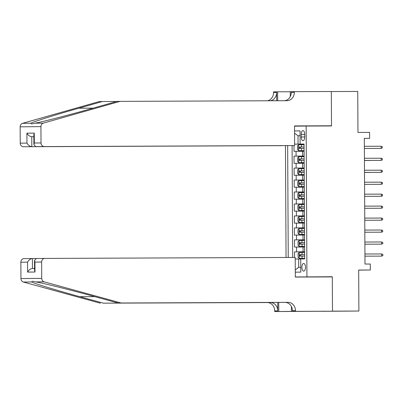 <?xml version="1.0" encoding="UTF-8"?>
<svg xmlns="http://www.w3.org/2000/svg" width="403" height="403" viewBox="0 0 403 403"><rect width="100%" height="100%" fill="white"/><g stroke="black" fill="none" stroke-linecap="round" stroke-linejoin="round"><path stroke-width="0.6" d="M305.484 267.28A3.829 1.798 -90.2 0 0 303.671 263.466A3.829 1.798 -90.2 0 0 301.887 267.315A3.829 1.798 -90.2 0 0 303.701 271.123A3.829 1.798 -90.2 0 0 305.484 267.28M321.78 311.307L358.892 311.04L332.48 311.141L332.299 276.74L295.318 276.952M332.299 276.74L311.514 276.997M311.514 276.942L295.318 277.007M285.465 145.634L286.049 257.472M290.301 96.529L290.276 91.677L331.326 91.491L331.508 125.776L310.723 126.038M306.94 276.836L306.149 126.053L331.508 125.958L331.326 91.552L357.743 91.446L357.96 132.436L369.581 132.391L369.611 138.37L364.332 138.39L364.987 264.046L370.271 264.025L370.302 270.005L358.68 270.05L358.892 311.04M294.623 144.153L304.053 144.113M293.978 145.554L294.009 151.332L304.038 151.266M304.114 156.057L294.029 156.122L304.114 156.082M294.029 156.122L294.069 163.301L304.099 163.235M304.159 175.204L294.13 175.265L294.094 168.086L304.179 168.046M304.225 187.168L294.195 187.234L294.155 180.055L304.24 180.015M304.285 199.137L294.255 199.203L294.22 192.019L304.305 191.979M304.351 211.101L294.321 211.167L294.281 203.989L304.366 203.948M304.411 223.071L294.381 223.136L294.346 215.953L304.431 215.912M304.477 235.035L294.447 235.1L294.407 227.922L304.492 227.881M304.537 247.004L294.507 247.069L294.472 239.886L304.557 239.845M301.248 134.36L301.263 136.995A3.708 1.743 -90.2 0 0 303.021 140.687A3.708 1.743 -90.2 0 0 304.749 136.96L304.733 134.325A3.708 1.743 -90.2 0 0 302.975 130.632A3.708 1.743 -90.2 0 0 301.248 134.36L304.733 134.35M294.528 126.169L306.149 126.053M295.293 272.166L300.789 272.111L300.724 258.948L304.653 258.907L304.053 144.027L300.119 144.067L304.053 144.062M287.656 145.614L288.241 257.467M294.553 130.955L300.054 130.904L300.119 144.067M304.618 251.789L303.056 251.794L303.031 247.009M304.557 239.82L302.996 239.83L302.97 235.04M304.492 227.856L302.93 227.861L302.905 223.076M304.431 215.887L302.87 215.897L302.844 211.107M304.366 203.923L302.804 203.928L302.779 199.142M304.305 191.954L302.744 191.959L302.718 187.173M304.24 179.99L302.683 179.995L302.658 175.209M304.179 168.021L302.618 168.026L302.593 163.24M292.094 145.574L292.679 257.446M303.056 251.794L294.533 251.855L294.563 257.441M294.472 239.886L302.996 239.83M294.407 227.922L302.93 227.861M294.346 215.953L302.87 215.897M294.281 203.989L302.804 203.928M294.22 192.019L302.744 191.959M294.155 180.055L302.683 179.995M294.094 168.086L302.618 168.026M304.089 151.236L304.058 156.026M300.079 135.725L298.013 135.735L298.054 144.113L294.623 144.133M304.053 144.088L298.054 144.113M358.68 270.121L370.302 270.005M364.332 138.425L369.611 138.37M300.079 135.715L298.013 135.735L294.563 133.217M300.724 258.983L298.658 258.993L298.699 267.37L300.764 267.35M294.533 251.855L304.618 251.815M304.154 163.2L304.124 167.991M304.215 175.169L304.184 179.96M304.28 187.138L304.25 191.924M304.341 199.102L304.31 203.893M304.406 211.071L304.376 215.857M304.466 223.035L304.436 227.826M304.527 235.004L304.502 239.79M304.592 246.968L304.562 251.759M295.223 259.013L298.658 258.993M295.278 269.929L298.699 267.37M381.127 146.249L382.281 146.727L382.286 147.921L381.137 148.405L364.383 148.47L380.13 148.415L381.137 148.405L381.127 146.249L364.372 146.314M298.673 150.702L304.089 150.672L298.673 150.702L297.545 149.518L297.525 145.926L298.613 144.748L298.643 150.672M298.613 144.748L304.058 144.687M300.734 148.415C299.938 147.946 299.933 147.468 300.724 146.979L304.069 146.964L299.207 146.989L299.212 148.425L304.074 148.395M282.241 145.644L23.424 146.737A3.592 3.169 -90.6 0 1 20.236 143.161L20.15 126.824A3.592 3.169 -90.6 0 1 22.543 123.328L99.264 101.561L102.342 101.531L78.817 108.206C56.183 114.588 33.489 121.691 30.764 123.247L31.676 123.933L35.111 123.207C43.564 121.59 71.114 114.442 93.451 108.059L116.976 101.385L286.996 100.7A8.377 7.395 89.4 0 0 287.037 100.7A8.377 7.395 89.4 0 0 294.351 92.297L294.346 91.637M294.628 145.548L35.812 146.616L294.628 145.548L294.528 125.922L331.508 125.776M116.669 101.475L102.342 101.531M20.236 143.161L26.951 143.09L26.895 133.161L34.255 133.086L34.31 143.02L41.02 142.954L40.935 126.618L20.15 126.824M35.111 123.207L43.328 123.122L120.054 101.355M267.476 100.775A8.377 7.395 89.4 0 0 273.566 92.499L273.561 91.844L277.632 91.803L277.682 100.74M290.276 91.753L277.632 91.803M310.723 125.983L294.528 126.043M282.241 145.669L23.424 146.737M270.453 100.765A8.377 7.395 89.4 0 0 276.639 92.468L276.685 100.74M43.328 123.122A3.592 3.169 89.4 0 0 40.935 126.618M41.02 142.954A3.592 3.169 89.4 0 0 44.209 146.531M284.412 100.71A8.377 7.395 89.4 0 0 291.273 92.327L294.351 92.297M33.857 136.713L31.772 136.723L31.822 146.652C29.802 146.435 28.18 145.246 26.951 143.09M26.895 133.161C28.124 135.312 29.751 136.501 31.772 136.723L33.857 136.703M34.255 133.086L33.847 134.778L33.897 144.712L35.812 146.616M34.31 143.02L33.897 144.712M121.107 302.996L118.034 303.026L94.438 296.537C72.036 290.336 44.411 283.43 35.938 281.914L32.537 281.239L31.595 281.959C34.336 283.531 57.1 290.482 79.804 296.684L103.4 303.172L270.342 302.517A8.377 7.395 -90.6 0 1 277.783 310.864L274.71 310.894L274.71 311.554L332.48 311.202L332.299 276.916L295.318 277.062L295.213 257.436L44.798 258.419A3.592 3.169 89.4 0 0 44.778 258.419A3.592 3.169 89.4 0 0 41.645 262.026L41.731 278.357A3.592 3.169 89.4 0 0 44.159 281.833L121.107 302.996L288.054 302.341A8.377 7.395 -90.6 0 1 295.495 310.688L295.5 311.348L332.48 311.202M36.043 258.53L32.411 258.545L32.462 268.474L34.547 268.453L32.462 268.474C30.442 268.71 28.83 269.919 27.626 272.096L27.57 262.162C28.779 259.985 30.391 258.781 32.411 258.545L23.994 258.625A3.592 3.169 -90.6 0 1 24.009 258.625L32.376 258.545M103.4 303.172L267.27 302.547A8.377 7.395 -90.6 0 1 274.71 310.894M295.495 310.688L292.417 310.718A8.377 7.395 -90.6 0 0 284.976 302.371L118.034 303.026M27.57 262.162L20.86 262.227L20.946 278.564L41.731 278.357M31.595 281.959L23.374 282.04L100.322 303.202M295.5 311.348L274.71 311.554M291.424 311.388L291.399 306.522M277.738 302.401L277.783 310.864M278.735 302.396L278.785 311.514M23.374 282.04A3.592 3.169 -90.6 0 1 20.946 278.564M20.86 262.227A3.592 3.169 -90.6 0 1 23.994 258.625M41.645 262.026L34.93 262.091L34.502 260.409L36.381 258.504L44.763 258.419M34.93 262.091L34.985 272.02L34.557 270.342L34.502 260.409M381.193 158.218L382.341 158.691L382.346 159.89L381.203 160.369L364.443 160.434L380.19 160.379L381.203 160.369L381.193 158.218L364.433 158.283M381.253 170.182L382.407 170.66L382.412 171.854L381.263 172.338L364.508 172.403L380.256 172.348L381.263 172.338L381.253 170.182L364.498 170.247M381.319 182.151L382.467 182.624L382.472 183.823L381.329 184.302L364.569 184.373L380.316 184.312L381.329 184.302L381.319 182.151L364.559 182.216M381.379 194.115L382.533 194.594L382.538 195.787L381.389 196.271L364.634 196.337L380.377 196.281L381.389 196.271L381.379 194.115L364.624 194.186M298.734 162.666L304.149 162.636L298.734 162.666L297.605 161.482L297.585 157.89L298.673 156.717L298.709 162.641M298.673 156.717L304.119 156.651M300.794 160.384C299.998 159.91 299.998 159.432 300.789 158.948L304.129 158.928L299.268 158.953L299.273 160.389L304.139 160.364M364.448 160.51L369.964 160.48L364.448 160.505M298.799 174.635L304.215 174.605L298.799 174.635L297.666 173.451L297.651 169.859L298.739 168.681L298.769 174.605M298.739 168.681L304.179 168.62M300.86 172.353C300.064 171.88 300.059 171.401 300.85 170.912L304.194 170.897L299.328 170.922L299.338 172.358L304.2 172.328M364.508 172.474L370.03 172.449L364.508 172.469M298.86 186.604L304.275 186.569L298.86 186.604L297.731 185.415L297.711 181.829L298.799 180.65L298.835 186.574M298.799 180.65L304.245 180.584M300.92 184.317C300.124 183.844 300.124 183.365 300.915 182.881L304.255 182.861L299.394 182.886L299.399 184.322L304.265 184.297M298.925 198.568L304.341 198.538L298.925 198.568L297.792 197.384L297.777 193.793L298.865 192.614L298.895 198.538M298.865 192.614L304.305 192.553M300.986 196.286C300.19 195.813 300.185 195.334 300.976 194.851L304.32 194.83L299.454 194.856L299.464 196.291L304.325 196.261M381.44 206.084L382.593 206.558L382.598 207.757L381.455 208.24L364.695 208.306L380.442 208.25L381.455 208.24L381.44 206.084L364.685 206.15M304.371 204.517L298.955 204.553L297.837 205.762L297.857 209.348L298.986 210.537L304.401 210.502M298.986 210.537L304.401 210.507M301.046 208.25C300.25 207.777 300.25 207.298 301.041 206.815L304.381 206.799L299.52 206.82L299.525 208.255L304.391 208.23M381.505 218.053L382.654 218.527L382.664 219.721L381.515 220.204L364.76 220.27L380.503 220.214L381.515 220.204L381.505 218.053L364.745 218.119M299.051 222.501L304.461 222.471L299.051 222.501L297.918 221.318L297.898 217.726L298.991 216.547L299.021 222.471M298.991 216.547L304.431 216.487M301.106 220.219C300.316 219.746 300.311 219.267 301.101 218.784L304.446 218.764L299.58 218.789L299.59 220.224L304.451 220.194M364.821 232.244L381.581 232.173L364.821 232.239M381.565 230.017L382.719 230.491L382.724 231.69L381.581 232.173L381.565 230.017L364.811 230.083M299.112 234.47L304.527 234.435L299.112 234.47L297.983 233.282L297.963 229.695L299.051 228.516L299.081 234.44M299.051 228.516L304.497 228.456M304.507 230.728L299.646 230.753L299.651 232.188L304.517 232.163M301.172 232.183C300.376 231.715 300.371 231.236 301.162 230.748L304.507 230.733M364.886 244.208L381.641 244.137L364.886 244.203M381.631 241.986L382.779 242.46L382.79 243.659L381.641 244.137L381.631 241.986L364.871 242.052M299.172 246.435L304.587 246.404L299.172 246.435L298.044 245.251L298.024 241.659L299.117 240.48L299.147 246.404M299.117 240.48L304.557 240.42M304.567 242.692L299.706 242.722L299.716 244.158L304.577 244.132M301.232 244.153C300.437 243.679 300.437 243.2 301.227 242.717L304.567 242.697M381.691 253.95L382.845 254.429L382.85 255.623L381.701 256.106L364.947 256.172L380.694 256.117L381.701 256.106L381.691 253.95L364.937 254.016M299.238 258.404L304.653 258.368L299.238 258.404L298.104 257.215L298.089 253.628L299.177 252.449L299.207 258.373M299.177 252.449L304.623 252.389M301.298 256.117C300.502 255.648 300.497 255.17 301.288 254.681L304.633 254.666L299.767 254.686L299.777 256.127L304.638 256.096M302.557 156.062L302.532 151.276M296.084 156.102L296.059 151.311M296.583 251.835L296.558 247.049M296.522 239.866L296.497 235.08M296.457 227.902L296.432 223.116M296.396 215.932L296.371 211.147M296.331 203.968L296.306 199.183M296.27 191.999L296.245 187.214M296.205 180.035L296.18 175.245M296.145 168.066L296.119 163.28M304.749 136.98L301.263 136.995M301.504 148.41L301.515 150.682M301.484 144.697L301.499 146.974M300.724 146.979L299.207 146.989M78.817 108.206L93.138 108.15M22.543 123.328L30.764 123.247M276.639 92.468L273.566 92.499M79.804 296.684L94.75 296.623M270.342 302.517L267.27 302.547M284.976 302.371L288.054 302.341M34.985 272.02L27.626 272.096M44.159 281.833L35.938 281.914M301.57 160.374L301.58 162.651M301.55 156.666L301.56 158.938M300.789 158.948L299.268 158.953M301.63 172.343L301.64 174.615M301.61 168.63L301.625 170.907M300.85 170.912L299.328 170.922M301.691 184.307L301.706 186.584M301.676 180.599L301.686 182.871M300.915 182.881L299.394 182.886M301.756 196.276L301.766 198.548M301.736 192.569L301.746 194.84M300.976 194.851L299.454 194.856M298.925 204.583L298.955 210.507M301.817 208.245L301.832 210.517M301.797 204.533L301.812 206.804M301.041 206.815L299.52 206.82M301.882 220.209L301.892 222.481M301.862 216.502L301.872 218.774M301.101 218.784L299.58 218.789M301.943 232.178L301.958 234.45M301.923 228.466L301.938 230.743M301.162 230.748L299.646 230.753M302.008 244.142L302.018 246.419M301.988 240.435L301.998 242.707M301.227 242.717L299.706 242.722M302.069 256.112L302.079 258.383M302.049 252.399L302.064 254.676M301.288 254.681L299.767 254.686M44.778 258.419L36.381 258.504"/></g></svg>
